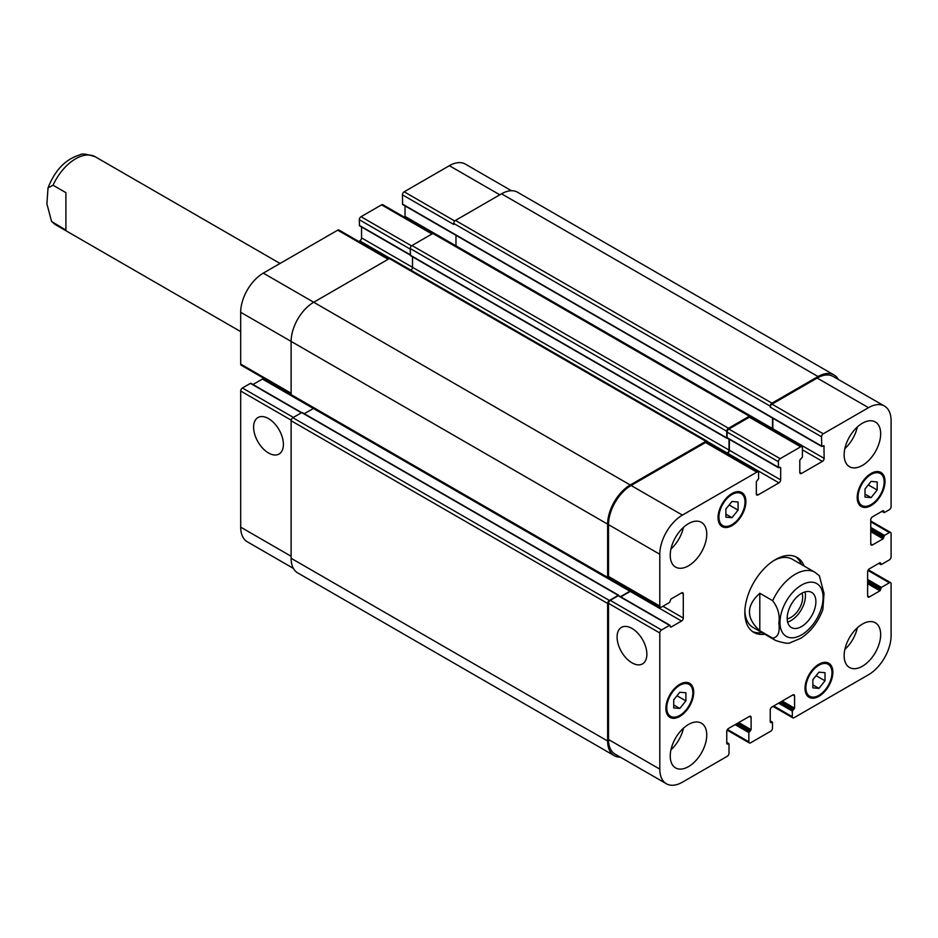 <?xml version="1.0" encoding="UTF-8"?>
<svg xmlns="http://www.w3.org/2000/svg" width="938" height="938" viewBox="0 0 938 938"><rect width="100%" height="100%" fill="white"/><g stroke="black" fill="none" stroke-linecap="round" stroke-linejoin="round"><path stroke-width="1.41" d="M65.906 230.115L51.567 221.474L46.9 203.792L48.026 187.928L53.044 185.22L65.906 192.653L65.906 230.115M759.803 593.262L772.666 600.695C778.024 607.765 780.076 615.199 778.845 622.996C780.076 632.212 778.024 637.265 772.666 638.157L759.803 630.723L759.803 593.262C746.015 605.749 746.015 618.236 759.803 630.723M822.884 609.407L824.021 593.484L819.366 575.803L814.958 572.297A39.349 22.723 120 0 0 795.272 574.244A39.349 22.723 120 0 0 772.666 600.695M787.615 622.046A20.296 11.713 120 0 0 805.027 591.901M787.193 618.787A16.345 9.439 120 0 0 802.658 597.295A16.345 9.439 120 0 0 801.978 593.168M787.193 618.271A20.296 11.713 -60 0 1 796.045 597.858A20.296 11.713 -60 0 1 811.687 592.417A20.296 11.713 -60 0 1 811.687 615.844A20.296 11.713 -60 0 1 791.391 627.557A20.296 11.713 -60 0 1 787.193 618.271M795.659 556.715A43.289 24.986 -60 0 1 801.357 564.453M762.008 632.611A43.289 24.986 -60 0 1 752.464 631.532M764.798 634.217A43.289 24.986 -60 0 1 753.812 632.411A43.289 24.986 -60 0 1 747.176 597.729A43.289 24.986 -60 0 1 775.456 559.587A43.289 24.986 -60 0 1 797.089 557.442A43.289 24.986 -60 0 1 804.147 566.06M774.026 560.443A39.349 22.723 -60 0 1 792.34 559.247L814.958 572.297M772.666 638.157A39.349 22.723 120 0 0 775.597 640.455L752.991 627.405A39.349 22.723 -60 0 1 744.878 610.931M268.514 452.984A21.07 12.159 60 0 1 254.749 434.423A21.07 12.159 60 0 1 257.973 417.539A21.07 12.159 60 0 1 279.043 429.71A21.07 12.159 60 0 1 279.043 454.027A21.07 12.159 60 0 1 268.514 452.984M631.978 662.838A21.07 12.159 60 0 1 618.212 644.265A21.07 12.159 60 0 1 621.448 627.393A21.07 12.159 60 0 1 642.507 639.552A21.07 12.159 60 0 1 642.507 663.881A21.07 12.159 60 0 1 631.978 662.838M251.126 383.783L250.423 383.372L242.426 387.992A2.462 1.419 120 0 0 240.691 391.005L240.691 527.156A31.974 18.455 120 0 0 247.304 541.789L293.406 568.416M263.449 378.073A2.462 1.419 -60 0 1 262.429 379.058L252.979 384.51M388.883 258.865L338.958 230.033A2.462 1.419 120 0 0 337.727 230.162L263.297 273.134A31.974 18.455 120 0 0 240.691 312.284L240.691 364.096A2.462 1.419 120 0 0 241.195 365.222L291.12 394.042M361.552 226.973L361.552 237.889A2.462 1.419 -60 0 1 359.817 240.902L358.797 241.488M432.711 233.562L382.786 204.73A2.462 1.419 120 0 0 381.555 204.859L361.036 216.701A2.462 1.419 120 0 0 359.289 219.715L359.5 225.788L410.246 255.089M405.028 205.891L405.028 216.408A2.462 1.419 -60 0 1 404.829 217.464M511.468 190.731L465.365 164.115A31.974 18.455 120 0 0 449.372 165.698L404.161 191.798A2.462 1.419 120 0 0 402.425 194.811L402.625 204.507L821.747 446.476L823.939 445.679L824.15 458.377A2.462 1.419 -60 0 1 822.403 461.39L801.533 473.444A2.462 1.419 -60 0 1 800.313 473.561A2.462 1.419 -60 0 1 799.797 472.435L799.797 460.183L802.412 457.076L802.412 447.836A2.462 1.419 120 0 0 801.896 446.711A2.462 1.419 120 0 0 800.665 446.828L780.146 458.682A2.462 1.419 120 0 0 778.411 461.695L778.411 467.312L780.674 467.616L780.674 479.869A2.462 1.419 -60 0 1 778.927 482.871L758.056 494.924A2.462 1.419 -60 0 1 756.837 495.041A2.462 1.419 -60 0 1 756.321 493.916L756.321 481.675L758.584 478.755L758.584 473.139A2.462 1.419 120 0 0 758.068 472.013A2.462 1.419 120 0 0 756.849 472.131L682.407 515.103A31.974 18.455 120 0 0 659.801 554.264L659.801 606.077A2.462 1.419 120 0 0 660.317 607.203A2.462 1.419 120 0 0 661.548 607.074L669.544 602.454L670.928 599.042L681.539 592.922A2.462 1.419 -60 0 1 682.77 592.793A2.462 1.419 -60 0 1 683.286 593.93L683.286 618.025A2.462 1.419 -60 0 1 681.539 621.038L670.928 627.159L669.544 625.353L661.548 629.973A2.462 1.419 120 0 0 659.801 632.986L659.801 769.137A31.974 18.455 120 0 0 666.426 783.769A31.974 18.455 120 0 0 682.407 782.186L727.278 756.286A2.462 1.419 120 0 0 729.014 753.273L729.014 744.033L726.762 743.728L726.762 731.476A2.462 1.419 -60 0 1 728.498 728.463L749.368 716.421A2.462 1.419 -60 0 1 750.599 716.304A2.462 1.419 -60 0 1 751.104 717.429L751.104 729.67L748.841 732.59L748.841 741.817A2.462 1.419 120 0 0 749.356 742.943A2.462 1.419 120 0 0 750.588 742.826L770.755 731.183A2.462 1.419 120 0 0 772.49 728.169L772.49 722.541L770.239 722.248L770.239 709.996A2.462 1.419 -60 0 1 771.974 706.982L792.845 694.929A2.462 1.419 -60 0 1 794.076 694.812A2.462 1.419 -60 0 1 794.58 695.937L794.58 708.19L792.317 711.098L792.317 716.726A2.462 1.419 120 0 0 792.833 717.851A2.462 1.419 120 0 0 794.064 717.722L868.494 674.75A31.974 18.455 120 0 0 891.1 635.589L891.1 583.788A2.462 1.419 120 0 0 890.596 582.662A2.462 1.419 120 0 0 889.365 582.779L881.357 587.399L879.973 590.811L869.362 596.943A2.462 1.419 -60 0 1 868.131 597.06A2.462 1.419 -60 0 1 867.627 595.935L867.627 571.84A2.462 1.419 -60 0 1 869.362 568.827L879.973 562.694L881.357 564.512L889.365 559.892A2.462 1.419 120 0 0 891.1 556.879L891.1 533.581A2.462 1.419 120 0 0 890.596 532.456A2.462 1.419 120 0 0 889.365 532.573L884.487 535.387L883.104 538.799L872.492 544.931A2.462 1.419 -60 0 1 871.261 545.048A2.462 1.419 -60 0 1 870.757 543.923L870.757 519.828A2.462 1.419 -60 0 1 872.492 516.815L883.104 510.694L884.487 512.5L889.365 509.686A2.462 1.419 120 0 0 891.1 506.672L891.1 420.728A31.974 18.455 120 0 0 884.475 406.084A31.974 18.455 120 0 0 868.494 407.678L823.271 433.778A2.462 1.419 120 0 0 821.536 436.791L821.747 446.476M725.883 509.041L731.98 501.467L738.065 502.006L738.065 510.131L731.98 517.694L725.883 517.155L725.883 509.041M731.98 517.694L725.883 514.188M738.065 510.131L729.154 504.984M865.012 488.956L871.097 481.393L877.182 481.933L877.182 490.046L871.097 497.621L865.012 497.081L865.012 488.956M871.097 497.621L865.012 494.103M877.182 490.046L868.271 484.899M812.847 679.733L818.933 672.159L825.018 672.698L825.018 680.812L818.933 688.386L812.847 687.847L812.847 679.733M818.933 688.386L812.847 684.881M825.018 680.812L816.107 675.677M673.719 699.807L679.804 692.244L685.889 692.783L685.889 700.897L679.804 708.471L673.719 707.932L673.719 699.807M679.804 708.471L673.719 704.954M685.889 700.897L676.978 695.75M805.883 687.8A18.443 10.646 120 0 0 809.705 696.254A18.443 10.646 120 0 0 828.148 685.596A18.443 10.646 120 0 0 828.148 664.303A18.443 10.646 120 0 0 813.938 669.24A18.443 10.646 120 0 0 805.883 687.8M805.015 688.304A19.675 11.362 -60 0 1 813.609 668.501A19.675 11.362 -60 0 1 828.77 663.236A19.675 11.362 -60 0 1 828.77 685.959A19.675 11.362 -60 0 1 809.095 697.309A19.675 11.362 -60 0 1 805.015 688.304M858.059 497.034A18.443 10.646 120 0 0 861.881 505.476A18.443 10.646 120 0 0 880.325 494.83A18.443 10.646 120 0 0 880.325 473.526A18.443 10.646 120 0 0 866.114 478.474A18.443 10.646 120 0 0 858.059 497.034M857.191 497.539A19.675 11.362 -60 0 1 865.774 477.735A19.675 11.362 -60 0 1 880.934 472.459A19.675 11.362 -60 0 1 880.934 495.182A19.675 11.362 -60 0 1 861.26 506.543A19.675 11.362 -60 0 1 857.191 497.539M718.93 517.119A18.443 10.646 120 0 0 722.752 525.561A18.443 10.646 120 0 0 741.196 514.903A18.443 10.646 120 0 0 741.196 493.611A18.443 10.646 120 0 0 726.985 498.547A18.443 10.646 120 0 0 718.93 517.119M718.062 517.612A19.675 11.362 -60 0 1 726.645 497.82A19.675 11.362 -60 0 1 741.817 492.544A19.675 11.362 -60 0 1 741.817 515.267A19.675 11.362 -60 0 1 722.143 526.628A19.675 11.362 -60 0 1 718.062 517.612M666.754 707.885A18.443 10.646 120 0 0 670.576 716.327A18.443 10.646 120 0 0 689.031 705.681A18.443 10.646 120 0 0 689.031 684.377A18.443 10.646 120 0 0 674.809 689.324A18.443 10.646 120 0 0 666.754 707.885M665.886 708.389A19.675 11.362 -60 0 1 674.481 688.586A19.675 11.362 -60 0 1 689.641 683.31A19.675 11.362 -60 0 1 689.641 706.033A19.675 11.362 -60 0 1 669.966 717.394A19.675 11.362 -60 0 1 665.886 708.389M844.141 655.674A25.818 14.914 -60 0 1 855.421 629.691A25.818 14.914 -60 0 1 875.318 622.773A25.818 14.914 -60 0 1 875.318 652.59A25.818 14.914 -60 0 1 849.488 667.493A25.818 14.914 -60 0 1 844.141 655.674M844.141 454.86A25.818 14.914 -60 0 1 855.421 428.877A25.818 14.914 -60 0 1 875.318 421.959A25.818 14.914 -60 0 1 875.318 451.776A25.818 14.914 -60 0 1 849.488 466.69A25.818 14.914 -60 0 1 844.141 454.86M670.236 555.273A25.818 14.914 -60 0 1 681.516 529.278A25.818 14.914 -60 0 1 701.413 522.36A25.818 14.914 -60 0 1 701.413 552.177A25.818 14.914 -60 0 1 675.583 567.091A25.818 14.914 -60 0 1 670.236 555.273M670.236 756.075A25.818 14.914 -60 0 1 681.516 730.092A25.818 14.914 -60 0 1 701.413 723.175A25.818 14.914 -60 0 1 701.413 752.991A25.818 14.914 -60 0 1 675.583 767.905A25.818 14.914 -60 0 1 670.236 756.075M844.857 649.413A25.818 14.914 120 0 0 857.344 627.803M844.857 448.599A25.818 14.914 120 0 0 857.344 426.989M670.951 549.011A25.818 14.914 120 0 0 683.439 527.391M670.951 749.814A25.818 14.914 120 0 0 683.439 728.205M666.426 783.769L615.117 754.152A31.974 18.455 -60 0 1 608.504 739.507L608.504 603.357A2.462 1.419 -60 0 1 610.239 600.355L618.236 595.736L618.939 596.134M818.053 376.548L501.549 193.814A31.974 18.455 120 0 1 517.53 192.231L834.046 374.966A31.974 18.455 -60 0 0 818.053 376.548L771.974 403.152A2.462 1.419 -60 0 0 770.239 406.166L770.239 407.174A2.462 1.419 -60 0 1 771.974 404.161L817.186 378.049A31.974 18.455 -60 0 1 833.179 376.466L884.475 406.084M772.642 429.815A2.462 1.419 120 0 0 772.842 428.76L772.842 418.242M727.806 438.093L727.102 437.694L727.102 432.066A2.462 1.419 -60 0 1 728.849 429.065L749.368 417.211A2.462 1.419 -60 0 1 750.599 417.093L801.896 446.711M726.61 453.84L727.63 453.253A2.462 1.419 120 0 0 729.365 450.24L729.365 439.336M660.317 607.203L609.008 577.585A2.462 1.419 -60 0 1 608.504 576.448L608.504 524.647A31.974 18.455 -60 0 1 631.11 485.485L705.54 442.513A2.462 1.419 -60 0 1 706.771 442.396L758.068 472.013M620.792 596.873L630.242 591.409A2.462 1.419 120 0 0 631.274 590.436M620.323 757.154A31.974 18.455 -60 0 1 614.249 755.653A31.974 18.455 -60 0 1 607.636 741.02L607.636 603.462A2.462 1.419 -60 0 1 609.372 600.449L618.236 595.325L618.939 595.806M620.44 596.674L629.89 591.21A2.462 1.419 120 0 0 630.922 590.225M609.864 578.078L609.372 578.359A2.462 1.419 -60 0 1 608.141 578.488A2.462 1.419 -60 0 1 607.636 577.362L607.636 524.143A31.974 18.455 -60 0 1 630.242 484.981L705.892 441.306A2.462 1.419 -60 0 1 707.123 441.188A2.462 1.419 -60 0 1 707.627 442.314L707.627 442.888M727.513 438.257L726.762 437.894L726.762 431.269A2.462 1.419 -60 0 1 728.498 428.256L749.368 416.202A2.462 1.419 -60 0 1 750.599 416.085A2.462 1.419 -60 0 1 751.104 417.211L751.104 417.387M726.258 453.64L727.278 453.054A2.462 1.419 120 0 0 729.014 450.041L729.014 439.136M772.291 429.616A2.462 1.419 120 0 0 772.49 428.56L772.49 418.043M834.046 374.966A31.974 18.455 -60 0 1 838.373 379.468M313.526 408.393A2.462 1.419 -60 0 1 313.386 408.476L304.275 413.728M302.423 413.001L301.731 412.591L292.855 417.715A2.462 1.419 120 0 0 291.12 420.728L291.12 558.286A31.974 18.455 120 0 0 297.745 572.919L614.249 755.653M707.123 441.188L390.607 258.454A2.462 1.419 120 0 0 389.376 258.571L313.726 302.247A31.974 18.455 120 0 0 291.12 341.409L291.12 394.617A2.462 1.419 120 0 0 291.624 395.742L608.141 578.488M412.509 256.801L412.509 267.307A2.462 1.419 -60 0 1 410.961 270.203M455.985 235.309L455.985 245.826A2.462 1.419 -60 0 1 455.974 245.991M750.599 416.085L434.083 233.351A2.462 1.419 120 0 0 432.852 233.468L411.981 245.522A2.462 1.419 120 0 0 410.246 248.535L410.445 255.605L726.962 438.339M501.549 193.814L455.458 220.418A2.462 1.419 120 0 0 453.722 223.432L453.722 224.44L402.425 194.811M240.691 331.618L55.975 224.979A39.349 22.723 -60 0 1 53.044 222.681M53.044 185.22A39.349 22.723 -60 0 1 95.324 156.822C86.765 153.996 81.723 153.316 80.176 154.77C65.707 159.026 54.99 170.071 48.026 187.928M801.533 585.089A30.497 17.611 120 0 0 782.867 633.22A30.497 17.611 120 0 0 820.211 611.658A30.497 17.611 120 0 0 801.533 585.089M608.504 739.507L659.801 769.137M726.762 742.72L728.322 743.635M726.762 743.728L727.454 744.127M749.368 716.421L751.104 717.429M738.757 722.541L751.104 729.67M737.362 723.35L750.412 730.878M736.494 723.855L749.544 731.382M735.111 724.652L748.841 732.59M727.454 729.471L748.841 741.817M770.239 721.24L771.798 722.143M770.239 722.248L770.93 722.647M792.845 694.929L794.58 695.937M782.233 701.061L794.58 708.19M780.838 701.859L793.888 709.386M779.97 702.363L793.02 709.89M778.587 703.172L792.317 711.098M773.709 705.974L792.317 716.726M867.967 570.433L889.365 582.779M867.627 579.473L881.357 587.399M867.627 581.079L880.665 588.607M867.627 583.682L879.973 590.811M867.627 582.076L880.665 589.603M867.627 595.935L869.362 596.943M879.973 562.694L880.665 563.105M879.105 563.199L880.665 564.101M870.757 521.833L889.365 532.573M870.757 527.461L884.487 535.387M870.757 529.067L883.795 536.595M870.757 531.67L883.104 538.799M870.757 530.064L883.795 537.603M870.757 543.923L872.492 544.931M883.104 510.694L883.795 511.093M882.236 511.187L883.795 512.089M817.186 378.049L868.494 407.678M771.974 404.161L823.271 433.778M770.239 407.174L821.536 436.791M823.447 445.726L824.15 446.125M772.842 428.76L824.15 458.377M802.412 449.841L822.403 461.39M799.797 472.435L801.533 473.444M749.368 417.211L800.665 446.828M728.849 429.065L780.146 458.682M727.102 432.066L778.411 461.695M727.102 437.694L778.411 467.312M779.97 467.218L780.674 467.616M729.365 450.24L780.674 479.869M727.63 453.253L778.927 482.871M756.321 493.916L758.056 494.924M705.54 442.513L756.849 472.131M631.11 485.485L682.407 515.103M608.504 524.647L659.801 554.264M608.504 576.448L659.801 606.077M681.539 592.922L683.286 593.93M662.932 606.276L683.286 618.025M630.242 591.409L681.539 621.038M670.236 626.76L670.928 627.159M618.236 595.736L669.544 625.353M610.239 600.355L661.548 629.973M608.504 603.357L659.801 632.986M291.12 556.269L240.691 527.156M499.813 194.811L449.372 165.698M454.742 221.005L404.161 191.798M772.49 428.56L405.028 216.408M431.984 233.972L381.555 204.859M411.524 245.862L361.036 216.701M410.246 249.133L359.289 219.715M410.246 254.761L359.289 225.343M729.014 450.041L361.552 237.889M390.02 258.349L359.817 240.902M388.156 259.275L337.727 230.162M630.242 484.981L263.297 273.134M607.636 524.143L240.691 312.284M291.12 393.221L240.691 364.096M629.89 591.21L262.429 379.058M301.379 412.79L250.423 383.372M293.383 417.41L242.426 387.992M291.179 420.165L240.691 391.005M727.278 453.054L707.498 441.634M726.762 437.894L410.246 255.159M726.762 431.269L410.246 248.535M728.498 428.256L411.981 245.522M749.368 416.202L432.852 233.468M821.536 446.031L402.425 204.05M770.239 406.166L453.722 223.432M771.974 403.152L455.458 220.418M607.636 741.02L291.12 558.286M607.636 603.462L291.12 420.728M609.372 600.449L292.855 417.715M618.236 595.325L301.731 412.591M607.636 577.362L291.12 394.617M705.892 441.306L389.376 258.571M55.975 224.979L51.567 221.485M280.04 263.461L95.324 156.822M775.597 640.455C784.156 643.28 789.186 643.96 790.711 642.507L800.923 638.203C811.007 631.485 818.335 621.859 822.907 609.348M828.148 664.303L824.725 662.322M809.705 696.254L806.281 694.272M880.325 473.526L876.901 471.556M861.881 505.476L858.458 503.507M741.196 493.611L737.772 491.629M722.752 525.561L719.329 523.58M689.031 684.377L685.608 682.407M670.576 716.327L667.153 714.357M728.814 743.576L726.762 742.392M749.356 742.943L727.091 730.092M772.291 722.096L770.239 720.912M792.833 717.851L772.994 706.396M890.596 582.662L868.33 569.812M880.864 564.559L878.812 563.363M890.596 532.456L870.757 521M883.995 512.547L881.943 511.362M778.61 467.769L727.313 438.14M670.037 625.306L618.728 595.689M301.673 412.626L250.915 383.325M302.224 412.544L618.728 595.278"/></g></svg>
